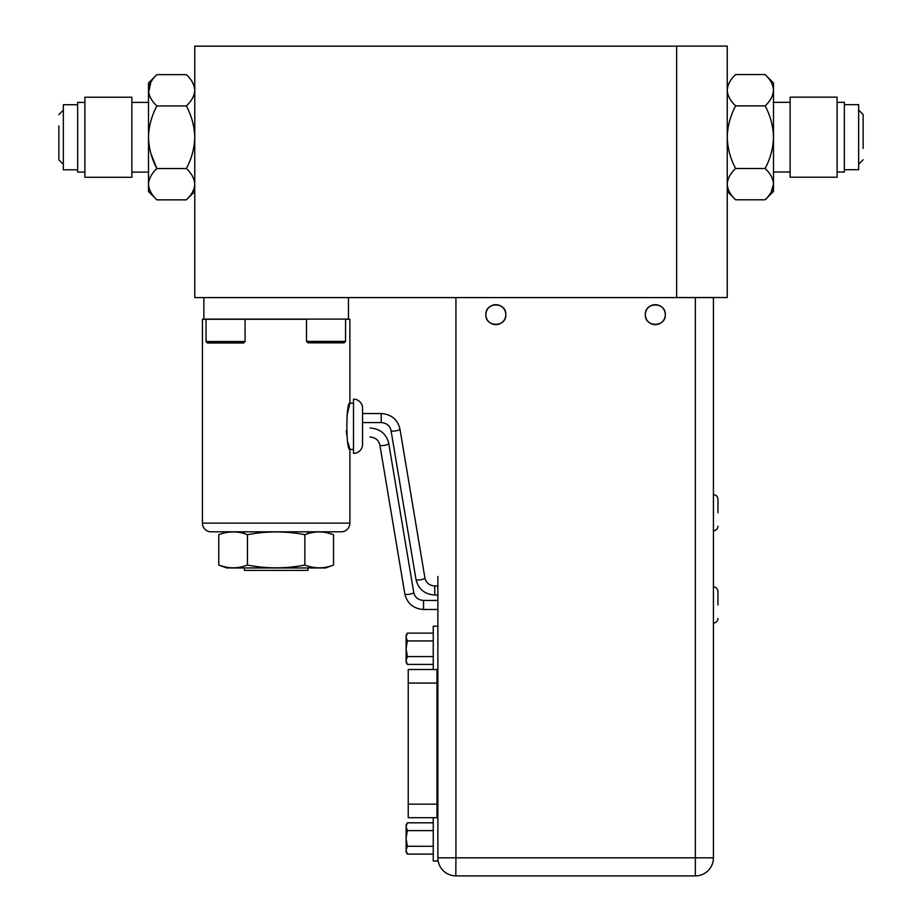 <?xml version="1.0" encoding="UTF-8"?>
<svg xmlns="http://www.w3.org/2000/svg" width="922" height="922" viewBox="0 0 922 922"><rect width="100%" height="100%" fill="white"/><g stroke="black" fill="none" stroke-linecap="round" stroke-linejoin="round"><path stroke-width="1.38" d="M676.633 297.518L727.239 297.518L727.239 46.1L676.633 46.1L676.633 297.587L713.432 297.587L713.432 494.653C716.163 494.93 717.673 496.428 717.95 499.171M863.142 148.5L863.142 114.559L858.659 110.075M735.629 74.578C730.385 79.442 727.596 84.663 727.239 90.229C727.562 84.72 730.362 79.499 735.629 74.578L765.122 74.578L773.5 82.968L773.5 90.229C773.178 95.738 770.377 100.959 765.122 105.88L735.629 105.88C730.385 101.017 727.596 95.796 727.239 90.229L727.377 92.154M790.131 117.163L790.131 177.22L837.118 177.22L837.118 97.156L790.131 97.156L790.131 117.163M837.118 172.022L844.345 172.022L844.345 102.342L837.118 102.342M844.345 169.717L858.659 169.717L858.659 104.659L844.345 104.659M765.122 74.578C770.354 79.442 773.155 84.663 773.5 90.229L773.5 137.182C773.178 148.2 770.377 158.642 765.122 168.484C770.354 173.348 773.155 178.568 773.5 184.135L773.5 191.396L765.122 199.786C770.377 194.865 773.178 189.644 773.5 184.135L773.362 182.222M765.122 105.88C770.354 115.607 773.155 126.049 773.5 137.182L773.5 184.135L771.161 192.179M727.239 191.396L735.629 199.786C730.385 194.922 727.596 189.702 727.239 184.135L727.377 186.06M735.629 199.786L765.122 199.786M773.5 90.229L773.362 88.305M765.122 168.484L735.629 168.484C730.385 158.757 727.596 148.327 727.239 137.182C727.562 126.164 730.362 115.734 735.629 105.88M727.239 184.135C727.562 178.626 730.362 173.405 735.629 168.484M58.858 125.945L58.858 159.886L63.341 164.37M131.869 177.289L131.869 97.225L84.882 97.225L84.882 177.289L131.869 177.289M84.882 102.411L77.655 102.411L77.655 172.103L84.882 172.103M77.655 104.728L63.341 104.728L63.341 169.786L77.655 169.786M156.878 199.855L148.5 191.476L148.5 90.298C148.822 84.789 151.623 79.58 156.878 74.647L186.371 74.647C191.615 79.511 194.404 84.732 194.761 90.298C194.438 95.807 191.638 101.028 186.371 105.949C191.615 115.688 194.404 126.118 194.761 137.251C194.438 148.281 191.638 158.711 186.371 168.553C191.615 173.417 194.404 178.638 194.761 184.204C194.438 189.713 191.638 194.934 186.371 199.855L156.878 199.855C151.646 194.991 148.845 189.782 148.5 184.204L148.638 186.129M150.874 153.467L156.878 168.553C151.646 158.826 148.845 148.396 148.5 137.251C148.822 126.233 151.623 115.803 156.878 105.949C151.646 101.086 148.845 95.876 148.5 90.298L148.5 83.038L156.878 74.647M148.5 184.204C148.822 178.695 151.623 173.486 156.878 168.553L186.371 168.553M186.371 105.949L156.878 105.949M150.839 82.254L148.638 92.223M194.761 90.298L194.623 88.385M194.761 184.204L194.623 182.291M646.034 318.32A9.981 9.981 0 0 1 645.331 314.656C644.778 301.782 665.845 301.782 665.292 314.656A9.981 9.981 0 0 1 664.601 318.286M664.589 310.979A9.981 9.981 0 0 1 665.292 314.656C665.845 327.517 644.778 327.517 645.331 314.656A9.981 9.981 0 0 1 648.143 307.718M648.258 307.602A9.981 9.981 0 0 1 651.462 305.447M651.635 305.378A9.981 9.981 0 0 1 658.942 305.366M658.988 305.378A9.981 9.981 0 0 1 662.25 307.487M662.365 307.602A9.981 9.981 0 0 1 664.52 310.806M486.562 318.32A9.981 9.981 0 0 1 485.871 314.656C485.306 301.782 506.385 301.782 505.821 314.656C506.385 327.517 485.306 327.517 485.871 314.656A9.981 9.981 0 0 1 486.551 311.014M486.562 310.979A9.981 9.981 0 0 1 488.672 307.718M488.787 307.602A9.981 9.981 0 0 1 491.991 305.447M492.175 305.378A9.981 9.981 0 0 1 502.778 307.487M502.893 307.602A9.981 9.981 0 0 1 505.049 310.806M505.118 310.979A9.981 9.981 0 0 1 505.129 318.286M505.118 318.32A9.981 9.981 0 0 1 503.009 321.582M502.893 321.709A9.981 9.981 0 0 1 499.689 323.853M499.517 323.922A9.981 9.981 0 0 1 496.036 324.625M495.84 324.625A9.981 9.981 0 0 1 492.21 323.945M492.175 323.922A9.981 9.981 0 0 1 488.902 321.824M488.787 321.709A9.981 9.981 0 0 1 486.643 318.505M664.589 318.32A9.981 9.981 0 0 1 662.48 321.582M662.365 321.709A9.981 9.981 0 0 1 659.161 323.853M658.988 323.922A9.981 9.981 0 0 1 655.507 324.625M655.312 324.625A9.981 9.981 0 0 1 651.681 323.945M651.635 323.922A9.981 9.981 0 0 1 648.373 321.824M648.258 321.709A9.981 9.981 0 0 1 646.103 318.505M437.869 857.967L437.869 857.967A18.071 18.071 0 0 0 455.941 875.9L695.361 875.9A18.071 18.071 0 0 0 713.432 857.967L713.432 857.829A18.071 18.071 180 0 1 713.432 857.967L713.432 586.888C716.163 587.164 717.673 588.674 717.95 591.405M433.236 817.71L433.236 861.01L437.869 861.01L437.869 576.481M455.791 875.9L455.941 857.829L713.432 857.829L713.432 297.587L713.432 857.829M713.432 494.653L713.432 586.888M717.95 604.959L717.95 591.405L717.95 604.959M717.95 512.724L717.95 499.171L717.95 512.724M437.869 613.487L437.869 626.211L433.236 626.211L433.236 669.522M408.227 804.157L437.005 804.157L437.005 669.522L408.227 669.522L408.227 817.71L437.005 817.71L437.005 804.157L437.869 804.157M406.129 850.361L407.34 854.106L406.129 852.009L406.129 824.902L406.948 823.542M406.129 850.026L407.34 846.281L406.129 838.778M406.129 826.55L407.34 822.804L433.236 822.804M406.129 838.121L407.34 830.63L406.129 826.884L407.34 830.63L433.236 830.63M433.236 854.106L407.34 854.106M407.34 846.281L433.236 846.281M406.129 660.671L407.34 664.416L406.129 662.33L406.129 635.212L406.948 633.852M406.129 660.348L407.34 656.591L406.129 649.1M406.129 636.872L407.34 633.114L433.236 633.114M406.129 648.443L407.34 640.94L406.129 637.194L407.34 640.94L433.236 640.94M433.236 664.416L407.34 664.416M407.34 656.591L433.236 656.591M245.079 341.543L206.044 341.543L207.485 342.984L243.627 342.984L245.079 341.543L245.079 319.277L202.425 319.277L202.425 523.131L349.887 523.131A8.678 8.678 0 0 1 341.221 531.81L211.103 531.81A8.678 8.678 0 0 1 202.425 523.131M345.554 341.382L306.519 341.382L307.96 342.823L344.113 342.823L345.554 341.382L345.554 319.116M348.055 442.629L349.887 449.394C345.865 450.835 345.865 401.704 349.887 403.133L349.887 319.277L345.554 319.277M306.519 319.277L245.079 319.277M353.506 449.394L349.887 449.394L349.887 523.131M346.972 415.638L349.887 403.133L353.506 403.133M346.303 430.597L346.684 434.711M370.056 436.901L370.056 437.04C375.427 437.466 378.7 440.128 379.876 445.049A4.518 1.06 170.5 0 1 379.876 445.015L404.827 593.918A4.518 1.06 170.5 0 1 404.827 593.883M370.056 428.004C380.164 428.718 386.399 433.905 388.784 443.563A4.518 1.06 170.5 0 1 388.784 443.563L413.736 592.431A4.518 1.06 170.5 0 1 413.748 592.466C414.912 597.352 418.185 600.026 423.555 600.441L423.555 609.477L437.869 609.477M423.555 600.441L437.869 600.441M362.542 422.576L381.235 422.576L381.235 413.54C391.331 414.255 397.578 419.441 399.964 429.099A4.518 1.06 170.5 0 1 399.964 429.099L424.915 577.967C426.091 582.888 429.352 585.562 434.723 585.989L434.723 595.024L437.869 595.024M434.723 585.989L437.869 585.989M362.542 444.335A9.036 9.036 0 0 1 353.506 453.37L353.506 399.157A9.036 9.036 0 0 1 362.542 408.192L362.542 444.335M333.545 565.059C323.979 568.747 314.414 568.747 304.848 565.059L304.848 534.702C314.414 531.003 323.979 531.003 333.545 534.702L333.545 565.059L325.604 567.952L226.72 567.952L218.768 565.059L224.507 566.8M304.848 565.059C285.728 568.747 266.596 568.747 247.465 565.059C237.899 568.747 228.333 568.747 218.768 565.059L218.768 534.702C228.333 531.003 237.899 531.003 247.465 534.702C266.596 531.003 285.728 531.003 304.848 534.702M333.545 534.702L327.806 532.951M247.465 534.702L247.465 565.059M244.388 531.81L244.388 533.677M244.388 567.952L244.388 570.384L307.925 570.384L307.925 567.952M307.925 531.81L307.925 533.677M676.633 297.587L194.761 297.587L194.761 46.169L676.633 46.169M203.866 297.587L203.866 319.116L348.447 319.116L348.447 297.587M437.869 857.829L455.941 857.829L455.941 297.587M695.361 297.587L695.361 875.9M408.227 683.075L437.869 683.075M388.784 443.563A4.518 1.06 170.5 0 1 388.796 443.597A4.518 1.06 170.5 0 1 384.336 445.384A4.518 1.06 170.5 0 1 379.876 445.049M413.748 592.466A4.518 1.06 170.5 0 1 409.287 594.252A4.518 1.06 170.5 0 1 404.827 593.918C407.213 603.576 413.448 608.762 423.555 609.477M399.964 429.099A4.518 1.06 170.5 0 1 399.964 429.145A4.518 1.06 170.5 0 1 395.503 430.92A4.518 1.06 170.5 0 1 391.043 430.597A4.518 1.06 170.5 0 1 391.043 430.551L415.995 579.465A4.518 1.06 170.5 0 1 415.995 579.419M424.915 577.967A4.518 1.06 170.5 0 1 424.915 578.013A4.518 1.06 170.5 0 1 420.455 579.788A4.518 1.06 170.5 0 1 415.995 579.465C418.381 589.123 424.627 594.31 434.723 595.024M773.5 172.022L790.131 172.022M858.659 164.289L863.142 159.806M773.5 102.342L790.131 102.342M63.341 110.144L58.858 114.628M148.5 172.103L131.869 172.103M194.761 191.476L186.371 199.855M148.5 102.411L131.869 102.411M713.432 623.03C716.163 622.765 717.673 621.255 717.95 618.512M713.432 530.795C716.163 530.519 717.673 529.009 717.95 526.278M437.005 669.522L437.869 669.441M437.005 817.71L437.869 817.779M206.044 341.543L206.044 319.277M306.519 341.382L306.519 319.116M381.235 413.54L362.542 413.54M381.235 422.576C386.606 423.002 389.879 425.676 391.043 430.597"/></g></svg>
